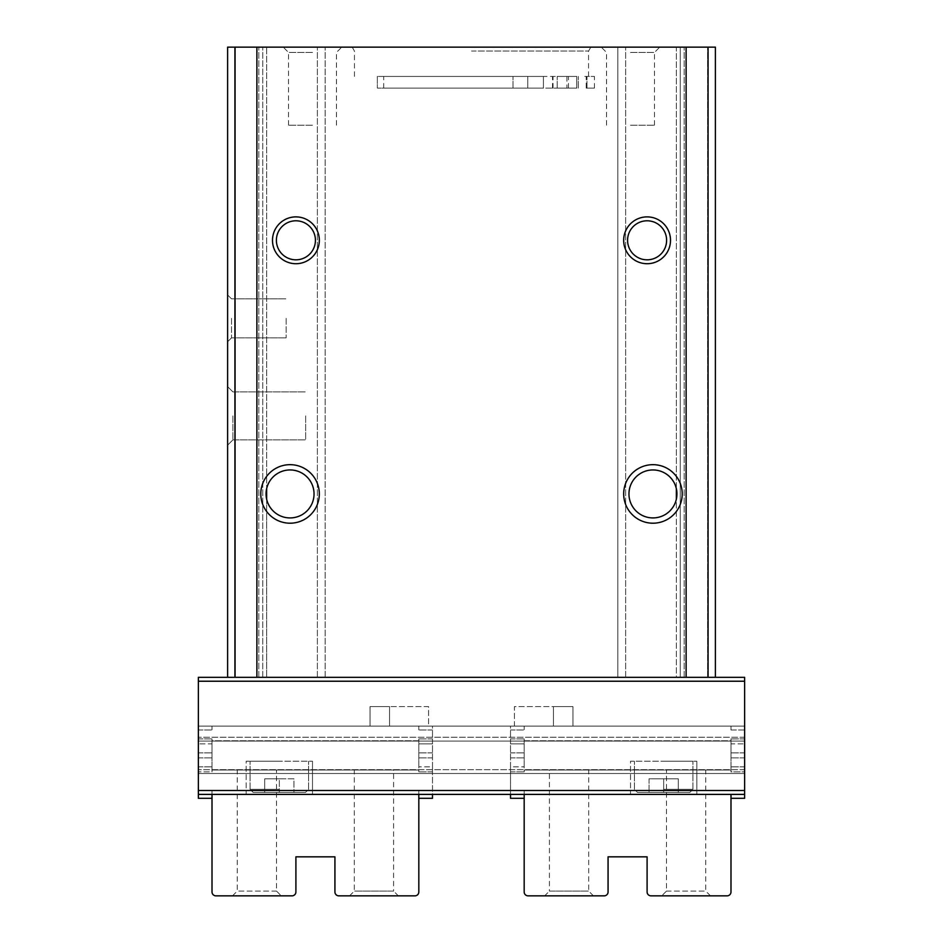 <?xml version="1.0" encoding="UTF-8"?>
<svg xmlns="http://www.w3.org/2000/svg" width="943" height="943" viewBox="0 0 943 943"><rect width="100%" height="100%" fill="white"/><g stroke="black" fill="none" stroke-linecap="round" stroke-linejoin="round"><path stroke-width="0.71" stroke-dasharray="4.71 3.54" d="M543.404 88.123L377.341 88.123L377.341 76.418L543.404 76.418L377.341 76.418L422.334 76.418L377.341 76.418L377.341 88.123L543.404 88.123L377.341 88.123L543.404 88.123L543.404 76.418L422.334 76.418L543.404 76.418L543.404 88.123M586.216 88.123L594.42 88.123L586.216 88.123L586.216 76.418L594.42 76.418L584.059 76.418L588.562 76.418L584.059 76.418L586.994 76.418L586.216 76.418L586.216 88.123M566.943 88.123L383.707 88.123L578.318 88.123L566.943 88.123L566.943 76.418L383.707 76.418L566.943 76.418M715.383 677.333L715.383 47.15L715.383 677.333L232.296 677.333L715.383 677.333L715.383 47.15L227.617 47.15L235.42 47.15L227.617 47.15L227.617 677.333L227.617 47.15L227.617 677.333L258.842 677.333L227.617 677.333M676.355 488.71A23.988 23.988 0 0 1 676.355 499.165L676.355 488.71A23.988 23.988 0 0 1 639.46 513.782A23.988 23.988 0 0 1 639.46 474.093A23.988 23.988 0 0 1 676.355 488.71L676.355 47.15L617.83 47.15L707.58 47.15L676.355 47.15L676.355 488.71A23.988 23.988 0 0 0 639.46 474.093A23.988 23.988 0 0 0 639.46 513.782A23.988 23.988 0 0 0 676.355 499.165L676.355 677.333L680.257 677.333L680.257 47.15L680.257 677.333L684.158 677.333L680.257 677.333L680.257 47.15L680.257 677.333L617.83 677.333L617.83 47.15L617.83 677.333L676.355 677.333L676.355 499.165M227.617 415.898L227.617 445.167L227.617 415.898M227.617 318.345L227.617 341.755L227.617 318.345M266.645 499.165L266.645 677.333L258.842 677.333L325.17 677.333L266.645 677.333L266.645 499.165A23.988 23.988 0 0 1 292.684 470.097A23.988 23.988 0 0 1 314.043 493.932A23.988 23.988 0 0 1 278.055 514.713A23.988 23.988 0 0 1 278.055 473.162A23.988 23.988 0 0 1 314.043 493.932A23.988 23.988 0 0 1 266.645 499.165L266.645 488.71A23.988 23.988 0 0 1 314.043 493.932A23.988 23.988 0 0 1 266.645 499.165A23.988 23.988 0 0 1 266.645 488.71L266.645 47.15L325.17 47.15L258.842 47.15L266.645 47.15L266.645 488.71M319.323 493.932A29.268 29.268 0 0 1 275.427 519.287A29.268 29.268 0 0 1 275.427 468.588A29.268 29.268 0 0 1 319.323 493.932M682.213 493.932A29.268 29.268 0 0 1 638.317 519.287A29.268 29.268 0 0 1 638.317 468.588A29.268 29.268 0 0 1 682.213 493.932M744.64 798.297L744.64 677.333L198.36 677.333L198.36 798.297M471.5 47.15L590.813 47.15L471.5 47.15M312.487 47.15L341.755 47.15L312.487 47.15M630.513 47.15L601.245 47.15L630.513 47.15M235.42 47.15L258.842 47.15L235.42 47.15L235.42 677.333L235.42 47.15M676.933 493.932A23.988 23.988 0 0 1 640.957 514.713A23.988 23.988 0 0 1 640.957 473.162A23.988 23.988 0 0 1 676.933 493.932M232.897 415.898L232.897 439.886L232.897 415.898M305.662 415.898L305.662 439.886L305.662 415.898M231.518 318.345L231.518 337.853L231.518 318.345M286.153 318.345L286.153 337.853L286.153 318.345M262.743 677.333L262.743 47.15L262.743 677.333M325.17 677.333L325.17 47.15L325.17 677.333M432.483 798.297L432.483 771.881L432.483 794.395L198.36 794.395L198.36 773.496L198.36 794.395L744.64 794.395L198.36 794.395L198.36 790.493L212.01 790.493L212.01 891.948A3.902 3.902 0 0 0 215.912 895.85L292 895.85A3.902 3.902 0 0 0 295.902 891.948L295.902 856.833L334.93 856.833L334.93 891.948A3.902 3.902 0 0 0 338.832 895.85L414.92 895.85A3.902 3.902 0 0 0 418.822 891.948L418.822 794.395M312.487 794.395L312.487 761.225L312.487 794.395L246.158 794.395L312.487 794.395L246.158 794.395L246.158 761.225L312.487 761.225L246.158 761.225L312.487 761.225L246.158 761.225L246.158 794.395M696.842 794.395L696.842 761.225L696.842 794.395L630.513 794.395L696.842 794.395L630.513 794.395L630.513 761.225L696.842 761.225L630.513 761.225L696.842 761.225L630.513 761.225L630.513 794.395M198.36 773.496L198.36 741.068L198.36 773.496L744.64 773.496L744.64 741.068L744.64 773.496L198.36 773.496M198.36 741.068L198.36 726.11L198.36 741.068L744.64 741.068L744.64 726.11L198.36 726.11L212.01 726.11L212.01 730.012L212.01 726.11L418.822 726.11L418.822 730.012L418.822 726.11L418.822 730.012L418.822 726.11L212.01 726.11L212.01 730.012L212.01 726.11L198.36 726.11L198.36 738.876L198.36 726.11L744.64 726.11L744.64 741.068L198.36 741.068M428.582 726.11L370.045 726.11L370.045 706.602L428.582 706.602L428.582 726.11L370.045 726.11L370.045 706.602L428.582 706.602L428.582 726.11M572.955 726.11L514.418 726.11L514.418 706.602L572.955 706.602L572.955 726.11L514.418 726.11L514.418 706.602L572.955 706.602L572.955 726.11L572.955 706.602L553.447 706.602L553.447 726.11L572.955 726.11L572.955 706.602L553.447 706.602L553.447 726.11L572.955 726.11M744.64 794.395L510.517 794.395L510.517 771.881L510.517 790.493L524.178 790.493L524.178 794.395M630.513 125.195L654.501 125.195L630.513 125.195M630.513 52.431L654.501 52.431L630.513 52.431M312.487 125.195L288.499 125.195L312.487 125.195M312.487 52.431L288.499 52.431L312.487 52.431M471.5 51.052L588.562 51.052L471.5 51.052M422.334 76.418L513.016 76.418L422.334 76.418M576.739 76.418L557.23 76.418L576.739 76.418L557.23 76.418L576.739 76.418L576.739 88.123L557.23 88.123L576.739 88.123L557.23 88.123L576.739 88.123L576.739 76.418M527.785 76.418L513.016 76.418L527.785 76.418L527.785 88.123L527.785 76.418M666.607 240.3A19.508 19.508 0 0 1 637.338 257.203A19.508 19.508 0 0 1 637.338 223.408A19.508 19.508 0 0 1 666.607 240.3M315.422 240.3A19.508 19.508 0 0 1 286.153 257.203A19.508 19.508 0 0 1 286.153 223.408A19.508 19.508 0 0 1 315.422 240.3M663.672 792.45L689.816 792.45L637.539 792.45L689.816 792.45L637.539 792.45L678.312 792.45L649.043 792.45L663.672 792.45L663.672 778.788L678.312 778.788L678.312 792.45L678.312 778.788L663.672 778.788L663.672 792.45L663.672 778.788L649.043 778.788L649.043 792.45L649.043 778.788L678.312 778.788L678.312 792.45L678.312 778.788L663.672 778.788L663.672 792.45M279.328 792.45L253.184 792.45L305.461 792.45L253.184 792.45L293.957 792.45L264.688 792.45L279.328 792.45L279.328 778.788L293.957 778.788L293.957 792.45L293.957 778.788L279.328 778.788L279.328 792.45L279.328 778.788L264.688 778.788L264.688 792.45L264.688 778.788L293.957 778.788L293.957 792.45L293.957 778.788L279.328 778.788L279.328 792.45M663.672 761.225L692.94 761.225L663.672 761.225M279.328 761.225L250.06 761.225L279.328 761.225M649.043 778.788L649.043 792.45L649.043 778.788L663.672 778.788L649.043 778.788M264.688 778.788L264.688 792.45L264.688 778.788L279.328 778.788L264.688 778.788M730.99 794.395L730.99 891.948A3.902 3.902 0 0 1 727.088 895.85L651 895.85A3.902 3.902 0 0 1 647.098 891.948L647.098 856.833L608.07 856.833L608.07 891.948A3.902 3.902 0 0 1 604.168 895.85L528.08 895.85A3.902 3.902 0 0 1 524.178 891.948L524.178 790.493L524.178 798.297L524.178 790.493L510.517 790.493L510.517 798.297M730.99 771.881L730.99 770.007L524.178 770.007L524.178 771.881L524.178 740.75L524.178 770.007L730.99 770.007L730.99 740.75L730.99 771.881L730.99 770.007L730.99 771.881L744.64 771.881L744.64 730.012L744.64 771.881L730.99 771.881M661.727 895.85L710.503 895.85L661.727 895.85L666.477 891.1L666.477 770.007L705.753 770.007L666.477 770.007M730.99 730.012L730.99 726.11L730.99 730.012L730.99 726.11L524.178 726.11L524.178 730.012L524.178 726.11L524.178 730.012L524.178 726.11L730.99 726.11L730.99 730.012L744.64 730.012L744.64 726.11L730.99 726.11L744.64 726.11L744.64 730.012L730.99 730.012M730.99 743.886L730.99 757.889L730.99 740.75L730.99 743.886L744.64 743.886L730.99 743.886M524.178 743.886L524.178 766.859L524.178 743.886L510.517 743.886L510.517 730.012L510.517 752.868L510.517 743.886L524.178 743.886M524.178 740.738L524.178 738.876L524.178 740.75L524.178 738.876L524.178 740.75L730.99 740.738L730.99 738.876L730.99 740.75L524.178 740.738M549.415 770.007L588.691 770.007L549.415 770.007L549.415 891.1L588.691 891.1L549.415 891.1L544.665 895.85L593.442 895.85L544.665 895.85M666.477 891.1L705.753 891.1L666.477 891.1M510.517 726.11L524.178 726.11L510.517 726.11L510.517 730.012L510.517 726.11M510.517 766.859L510.517 752.868L510.517 771.881L510.517 766.859L524.178 766.859L510.517 766.859M212.01 771.881L212.01 770.007L418.822 770.007L418.822 771.881L418.822 740.75L418.822 770.007L212.01 770.007L212.01 740.75L212.01 771.881L212.01 770.007L212.01 771.881L198.36 771.881L198.36 738.876L198.36 771.881L212.01 771.881M212.01 794.395L212.01 790.493L198.36 790.493L198.36 794.395M281.273 895.85L232.497 895.85L281.273 895.85L276.523 891.1L276.523 770.007L237.247 770.007L276.523 770.007M212.01 743.886L212.01 757.889L212.01 740.75L212.01 743.886L198.36 743.886L212.01 743.886M418.822 743.886L418.822 766.859L418.822 743.886L432.483 743.886L432.483 730.012L432.483 752.868L432.483 743.886L418.822 743.886M418.822 740.738L418.822 738.876L418.822 740.75L418.822 738.876L418.822 740.75L212.01 740.738L212.01 738.876L212.01 740.75L418.822 740.738M393.585 770.007L354.309 770.007L393.585 770.007L393.585 891.1L354.309 891.1L393.585 891.1L398.335 895.85L349.558 895.85L398.335 895.85M276.523 891.1L237.247 891.1L276.523 891.1M389.553 726.11L370.045 726.11L370.045 706.602L389.553 706.602L389.553 726.11L370.045 726.11L370.045 706.602L389.553 706.602L389.553 726.11M432.483 726.11L418.822 726.11L432.483 726.11L432.483 730.012L432.483 726.11M418.822 790.493L418.822 798.297L418.822 790.493L432.483 790.493L418.822 790.493M432.483 766.859L432.483 752.868L432.483 771.881L432.483 766.859L418.822 766.859L432.483 766.859M234.937 677.333L234.937 47.15M256.885 677.333L256.885 47.15M686.115 677.333L686.115 47.15M708.063 677.333L708.063 47.15M258.842 677.333L258.842 47.15L258.842 677.333M317.367 677.333L317.367 47.15L317.367 677.333M625.633 677.333L625.633 47.15L625.633 677.333M684.158 677.333L684.158 47.15L684.158 677.333M707.58 677.333L707.58 47.15L707.58 677.333M744.64 790.493L198.36 790.493M744.64 681.235L198.36 681.235M744.64 769.677L198.36 769.677L744.64 769.677M744.64 737.261L198.36 737.261L744.64 737.261M513.016 88.123L513.016 76.418L513.016 88.123M578.318 88.123L578.318 76.418L578.318 88.123M553.046 88.123L553.046 76.418M552.515 88.123L552.515 76.418M568.488 88.123L568.488 76.418M663.672 789.326L692.94 789.326L663.672 789.326M279.328 789.326L250.06 789.326L279.328 789.326M510.517 771.881L524.178 771.881L510.517 771.881M510.517 730.012L524.178 730.012L510.517 730.012M510.517 738.876L524.178 738.876L510.517 738.876M744.64 738.876L730.99 738.876L744.64 738.876M510.517 757.889L524.178 757.889L510.517 757.889M510.517 752.868L524.178 752.868L510.517 752.868M744.64 757.889L730.99 757.889L744.64 757.889M744.64 766.859L730.99 766.859L744.64 766.859M744.64 752.868L730.99 752.868L744.64 752.868M432.483 771.881L418.822 771.881L432.483 771.881M432.483 730.012L418.822 730.012L432.483 730.012M432.483 738.876L418.822 738.876L432.483 738.876M198.36 738.876L212.01 738.876L198.36 738.876M198.36 730.012L212.01 730.012L198.36 730.012M432.483 757.889L418.822 757.889L432.483 757.889M432.483 752.868L418.822 752.868L432.483 752.868M198.36 757.889L212.01 757.889L198.36 757.889M198.36 766.859L212.01 766.859L198.36 766.859M198.36 752.868L212.01 752.868L198.36 752.868M232.897 391.911L227.617 386.63L232.897 391.911L305.662 391.911L232.897 391.911M232.897 439.886L227.617 445.167L232.897 439.886L305.662 439.886L232.897 439.886M231.518 298.837L227.617 294.935L231.518 298.837L286.153 298.837L231.518 298.837M231.518 337.853L227.617 341.755L231.518 337.853L286.153 337.853L231.518 337.853M654.501 125.195L654.501 52.431L659.77 47.15M606.526 125.195L606.526 52.431L601.245 47.15M336.474 125.195L336.474 52.431L341.755 47.15M288.499 125.195L288.499 52.431L283.23 47.15M594.42 88.123L594.42 76.418M588.562 76.418L588.562 51.052L590.813 47.15M354.438 76.418L354.438 51.052L352.187 47.15M586.994 88.123L586.994 76.418L586.994 88.123M383.707 88.123L383.707 76.418M557.23 88.123L557.23 76.418L557.23 88.123M692.94 789.326L692.94 761.225L692.94 789.326L689.816 792.45L692.94 789.326M634.415 789.326L634.415 761.225L634.415 789.326L637.539 792.45L634.415 789.326M308.585 789.326L308.585 761.225L308.585 789.326L305.461 792.45L308.585 789.326M250.06 789.326L250.06 761.225L250.06 789.326L253.184 792.45L250.06 789.326M593.442 895.85L588.691 891.1L588.691 770.007M710.503 895.85L705.753 891.1L705.753 770.007M349.558 895.85L354.309 891.1L354.309 770.007M232.497 895.85L237.247 891.1L237.247 770.007"/><path stroke-width="1.41" d="M744.64 794.395L744.64 677.333L198.36 677.333L198.36 794.395L744.64 794.395L744.64 798.297L730.99 798.297L744.64 798.297M715.383 677.333L715.383 47.15L227.617 47.15L227.617 677.333M676.355 499.165L676.355 488.71M319.323 240.3A23.41 23.41 0 0 1 284.197 260.574A23.41 23.41 0 0 1 284.197 220.025A23.41 23.41 0 0 1 319.323 240.3M670.508 240.3A23.41 23.41 0 0 1 635.382 260.574A23.41 23.41 0 0 1 635.382 220.025A23.41 23.41 0 0 1 670.508 240.3M319.323 493.932A29.268 29.268 0 0 1 275.427 519.287A29.268 29.268 0 0 1 275.427 468.588A29.268 29.268 0 0 1 319.323 493.932M682.213 493.932A29.268 29.268 0 0 1 638.317 519.287A29.268 29.268 0 0 1 638.317 468.588A29.268 29.268 0 0 1 682.213 493.932M676.933 493.932A23.988 23.988 0 0 1 640.957 514.713A23.988 23.988 0 0 1 640.957 473.162A23.988 23.988 0 0 1 676.933 493.932M314.043 493.932A23.988 23.988 0 0 1 278.055 514.713A23.988 23.988 0 0 1 278.055 473.162A23.988 23.988 0 0 1 314.043 493.932M266.645 499.165L266.645 488.71M246.158 794.395L312.487 794.395M630.513 794.395L696.842 794.395M510.517 798.297L524.178 798.297L510.517 798.297L510.517 794.395L432.483 794.395L432.483 798.297L418.822 798.297L432.483 798.297M666.607 240.3A19.508 19.508 0 0 1 637.338 257.203A19.508 19.508 0 0 1 637.338 223.408A19.508 19.508 0 0 1 666.607 240.3M315.422 240.3A19.508 19.508 0 0 1 286.153 257.203A19.508 19.508 0 0 1 286.153 223.408A19.508 19.508 0 0 1 315.422 240.3M524.178 794.395L524.178 891.948A3.902 3.902 0 0 0 528.08 895.85L604.168 895.85A3.902 3.902 0 0 0 608.07 891.948L608.07 856.833L647.098 856.833L647.098 891.948A3.902 3.902 0 0 0 651 895.85L727.088 895.85A3.902 3.902 0 0 0 730.99 891.948L730.99 794.395M418.822 794.395L418.822 891.948A3.902 3.902 0 0 1 414.92 895.85L338.832 895.85A3.902 3.902 0 0 1 334.93 891.948L334.93 856.833L295.902 856.833L295.902 891.948A3.902 3.902 0 0 1 292 895.85L215.912 895.85A3.902 3.902 0 0 1 212.01 891.948L212.01 794.395M198.36 798.297L212.01 798.297L198.36 798.297L198.36 794.395M708.063 677.333L708.063 47.15M686.115 677.333L686.115 47.15M256.885 677.333L256.885 47.15M234.937 677.333L234.937 47.15M744.64 681.235L198.36 681.235M744.64 790.493L198.36 790.493"/></g></svg>

